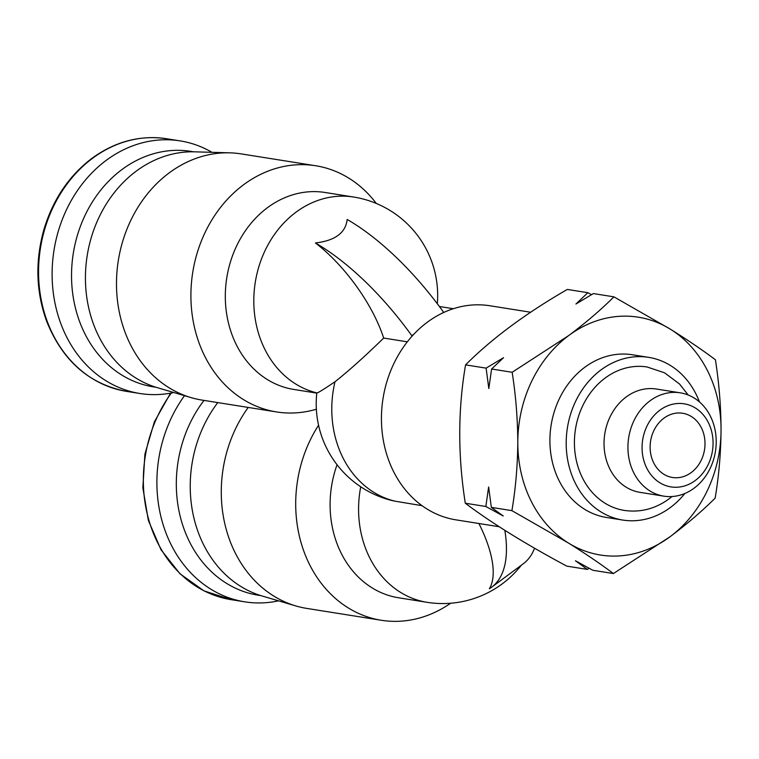<?xml version="1.0" encoding="UTF-8"?>
<svg xmlns="http://www.w3.org/2000/svg" width="759" height="759" viewBox="0 0 759 759"><rect width="100%" height="100%" fill="white"/><g stroke="black" fill="none" stroke-linecap="round" stroke-linejoin="round"><path stroke-width="1.14" d="M591.508 294.663L587.874 292.699L567.315 289.435C525.845 313.363 491.927 338.505 465.561 364.87C457.905 409.632 457.81 455.751 465.295 503.217C491.443 522.913 525.275 543.89 566.783 566.129L587.343 569.402L589.202 568.311M443.702 312.49L443.541 312.186A173.422 71.517 53.4 0 0 347.176 219.455C345.668 232.814 335.099 240.65 315.44 242.975A97.332 40.142 53.4 0 1 383.684 338.059C365.259 356.056 349.026 370.629 334.994 381.768A74.097 2.23 144.2 0 1 317.072 392.944A99.714 83.727 -81 0 1 255.811 279.227A99.714 83.727 -81 0 1 353.628 197.027L325.137 192.492A99.714 83.727 -81 0 0 226.78 277.813A99.714 83.727 -81 0 0 293.799 389.443L316.778 393.105M534.545 548.216A173.422 71.517 53.4 0 1 523.274 563.776L497.107 583.178M478.882 523.501A97.332 40.142 53.4 0 1 489.356 588.766A173.422 71.517 53.4 0 0 491.547 587.295A173.422 71.517 53.4 0 0 504.839 530.361M422.013 505.674L395.05 501.187A74.097 46.697 -15 0 1 389.31 499.839A99.714 99.714 0 0 1 316.788 393.067L317.072 392.944M383.684 338.059L407.346 341.825M530.617 312.234L489.934 305.763A108.385 91.004 99 0 0 383.029 398.503A108.385 91.004 99 0 0 455.874 519.839L499.175 526.737M315.44 242.975A173.422 71.517 53.4 0 1 411.814 335.706L412.061 336.199M173.783 392.517A127.901 107.389 -81 0 1 139.941 393.504A127.901 107.389 -81 0 1 53.993 250.318A127.901 107.389 -81 0 1 180.139 140.889A127.901 107.389 -81 0 1 211.998 152.322M316.361 409.224A124.647 104.657 -81 0 1 276.504 411.938A124.647 104.657 -81 0 1 192.739 272.396A124.647 104.657 -81 0 1 315.678 165.747A124.647 104.657 -81 0 1 376.303 203.45M276.504 411.938L202.084 400.097A124.647 104.657 -81 0 1 191.031 397.602A124.647 104.657 -81 0 1 118.319 260.555A124.647 104.657 -81 0 1 229.968 152.844A124.647 104.657 -81 0 1 241.258 153.906L315.678 165.747M191.031 397.602L157.265 387.65A120.102 100.833 -81 0 1 86.071 291.38A120.102 100.833 -81 0 1 136.307 171.088A120.102 100.833 -81 0 1 194.778 151.828L229.968 152.844M156.079 387.289L153.413 386.862A119.229 100.103 -81 0 1 72.93 295.223A119.229 100.103 -81 0 1 122.038 169.485A119.229 100.103 -81 0 1 190.888 151.373L193.545 151.8M184.503 395.676A127.901 107.389 99 0 0 162.568 522.837A127.901 107.389 99 0 0 244.721 601.83A127.901 107.389 99 0 0 278.562 600.843M318.562 425.249A124.647 104.657 99 0 0 381.284 620.264A124.647 104.657 99 0 0 450.618 603.234M248.231 407.441A124.647 104.657 99 0 0 295.811 605.929A124.647 104.657 99 0 0 306.864 608.424L381.284 620.264M337.053 464.745A99.714 83.727 99 0 0 398.579 597.779L427.07 602.314A99.714 99.714 0 0 0 521.31 565.227M204.01 400.401A119.229 100.103 99 0 0 181.154 519.981A119.229 100.103 99 0 0 258.193 595.198L260.849 595.616M217.786 402.593A120.102 100.833 99 0 0 262.045 595.976L295.811 605.929M443.541 312.186L442.108 313.249M414.025 334.064L411.814 335.706M587.874 292.699L575.939 304.017L593.367 293.572L613.917 296.845L670.434 329.226C687.521 339.89 702.511 350.07 715.414 359.757C719.058 382.934 720.936 406.302 721.05 429.85C720.841 453.341 718.868 476.092 715.149 498.113C702.293 510.959 687.256 523.833 670.036 536.746L613.386 573.548C600.502 563.861 585.512 553.681 568.415 543.008L511.898 510.636C515.627 488.625 517.591 465.874 517.799 442.374C517.676 418.835 515.797 395.467 512.164 372.28L568.814 335.478C586.033 322.566 601.062 309.681 613.917 296.845M465.561 364.87L486.111 368.134L488.824 388.532L491.604 369.007L503.54 357.688L486.111 368.134M491.604 369.007L512.164 372.28M587.343 569.402L575.445 560.768L592.836 570.275L613.386 573.548M465.295 503.217L485.845 506.49L503.236 515.997L491.339 507.363L511.898 510.636M491.339 507.363L488.635 486.965L485.845 506.49M691.231 472.544A32.514 27.305 99 0 0 704.627 438.247A32.514 27.305 99 0 0 682.673 413.257A32.514 27.305 99 0 0 650.605 441.074A32.514 27.305 99 0 0 672.455 477.477A32.514 27.305 99 0 0 691.231 472.544M695.244 480.523A42.068 35.322 99 0 0 695.386 408.019A42.068 35.322 99 0 0 642.067 447.554A42.068 35.322 99 0 0 695.244 480.523M694.058 488.208A52.305 43.918 99 0 0 715.604 433.038A52.305 43.918 99 0 0 680.292 392.83A52.305 43.918 99 0 0 628.699 437.592A52.305 43.918 99 0 0 663.85 496.149A52.305 43.918 99 0 0 694.058 488.208M680.292 392.83L656.393 389.035A52.305 43.918 99 0 0 604.8 433.787A52.305 43.918 99 0 0 639.951 492.344L663.85 496.149M688.195 395.012L679.523 383.988L664.552 372.802L647.114 366.986A72.617 60.976 99 0 0 575.483 429.12A72.617 60.976 99 0 0 624.296 510.418C640.378 512.714 655.302 508.862 669.077 498.862L672.047 496.528M699.447 401.909A82.37 69.164 99 0 0 648.651 357.356A82.37 69.164 99 0 0 567.4 427.839A82.37 69.164 99 0 0 622.76 520.057A82.37 69.164 99 0 0 670.33 507.543A82.37 69.164 99 0 0 684.884 493.464M648.651 357.356L632.37 354.766A82.37 69.164 99 0 0 551.119 425.249A82.37 69.164 99 0 0 606.479 517.467L622.76 520.057M568.415 543.008A120.415 101.108 99 0 0 670.036 536.746A120.415 101.108 99 0 0 721.05 429.85A120.415 101.108 99 0 0 670.434 329.226A120.415 101.108 99 0 0 568.814 335.478A120.415 101.108 99 0 0 517.799 442.374A120.415 101.108 99 0 0 568.415 543.008M360.734 486.785A99.714 83.727 99 0 0 427.07 602.314M334.994 381.768A99.714 83.727 99 0 0 395.05 501.187M126.402 391.35A127.901 107.389 -81 0 1 40.066 293.031A127.901 107.389 -81 0 1 92.74 158.157A127.901 107.389 -81 0 1 166.591 138.736C140.168 134.884 115.302 141.411 91.981 158.299C68.86 175.851 52.788 199.759 43.775 230.024C35.113 261.295 36.024 291.589 46.498 320.886C62.361 360.629 89.002 384.12 126.402 391.35L139.941 393.504M171.335 393.01A127.901 107.389 99 0 0 148.935 520.38A127.901 107.389 99 0 0 231.182 599.676L244.721 601.83M437.326 303.761A99.714 99.714 0 0 0 353.628 197.027M439.385 306.503L453.351 308.723M180.139 140.889L166.591 138.736M231.182 599.676L203.915 590.825L179.978 573.776L161.012 549.744L148.356 520.399L142.863 487.771L144.912 454.138L154.371 421.852L170.566 393.153M497.107 583.168L491.547 587.295"/></g></svg>
